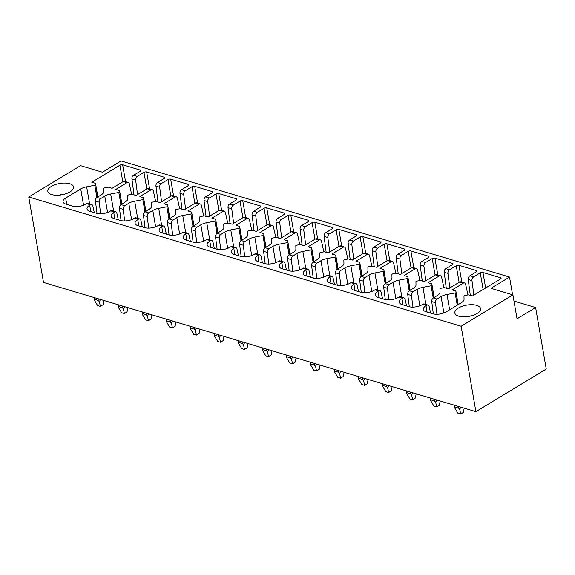 <?xml version="1.0" encoding="UTF-8"?>
<svg xmlns="http://www.w3.org/2000/svg" width="575" height="575" viewBox="0 0 575 575"><rect width="100%" height="100%" fill="white"/><g stroke="black" fill="none" stroke-linecap="round" stroke-linejoin="round"><path stroke-width="0.86" d="M475.899 411.65L461.143 326.233L28.75 196.995L43.506 282.418L475.899 411.65L546.25 369.035L535.627 307.532L513.985 301.063M454.293 405.195L454.782 408.02L457.923 413.231L460.668 414.05L463.328 412.44L464.226 408.164M454.782 408.02L454.94 407.057L458.642 408.164L459.756 409.501L460.668 414.05M459.756 409.501L460.402 407.912L461.387 407.308M430.596 313.131L429.151 306.518A2.897 1.948 106.6 0 0 428.016 305.081A2.897 1.948 106.6 0 0 426.743 305.296L425.989 305.749A9.66 4.262 -9.8 0 0 423.337 309.443A9.66 4.262 -9.8 0 0 426.219 311.822L432.788 313.785A9.66 4.262 -9.8 0 0 446.286 311.815L461.358 302.687A9.919 4.377 -9.8 0 0 464.054 299.597L463.975 295.895L464.729 295.442L468.697 294.867L472.427 295.981L500.559 278.94A1.933 0.855 -9.8 0 0 501.084 278.207A1.933 0.855 -9.8 0 0 500.509 277.725L482.964 272.485A1.933 0.855 -9.8 0 0 480.262 272.873L473.534 276.949A2.897 1.948 106.6 0 0 471.967 280.586L468.237 279.472A2.897 1.948 106.6 0 1 469.804 275.835L476.531 271.759A1.933 0.855 -9.8 0 0 477.063 271.026A1.933 0.855 -9.8 0 0 476.488 270.552L458.936 265.305A1.933 0.855 -9.8 0 0 456.241 265.7L449.513 269.768A2.897 1.948 106.6 0 0 447.947 273.405L444.216 272.291A2.897 1.948 106.6 0 1 445.783 268.654L452.511 264.586A1.933 0.855 -9.8 0 0 453.043 263.846A1.933 0.855 -9.8 0 0 452.467 263.372L434.916 258.125A1.933 0.855 -9.8 0 0 432.22 258.52L425.493 262.595A2.897 1.948 106.6 0 0 423.919 266.225L420.196 265.111A2.897 1.948 106.6 0 1 421.762 261.481L428.49 257.406A1.933 0.855 -9.8 0 0 429.022 256.666A1.933 0.855 -9.8 0 0 428.447 256.191L410.895 250.944A1.933 0.855 -9.8 0 0 408.192 251.34L401.472 255.415A2.897 1.948 106.6 0 0 399.898 259.045L396.175 257.931A2.897 1.948 106.6 0 1 397.742 254.301L404.469 250.226A1.933 0.855 -9.8 0 0 405.001 249.485A1.933 0.855 -9.8 0 0 404.426 249.011L386.874 243.764A1.933 0.855 -9.8 0 0 384.172 244.159L377.444 248.235A2.897 1.948 106.6 0 0 375.878 251.864L372.154 250.75A2.897 1.948 106.6 0 1 373.721 247.121L380.449 243.045A1.933 0.855 -9.8 0 0 380.981 242.305A1.933 0.855 -9.8 0 0 380.398 241.831L362.854 236.584A1.933 0.855 -9.8 0 0 360.151 236.979L353.424 241.054A2.897 1.948 106.6 0 0 351.857 244.691L348.127 243.577A2.897 1.948 106.6 0 1 349.701 239.94L356.428 235.865A1.933 0.855 -9.8 0 0 356.953 235.125A1.933 0.855 -9.8 0 0 356.378 234.65L338.833 229.403A1.933 0.855 -9.8 0 0 336.131 229.799L329.403 233.874A2.897 1.948 106.6 0 0 327.836 237.511L324.106 236.397A2.897 1.948 106.6 0 1 325.673 232.76L332.4 228.685A1.933 0.855 -9.8 0 0 332.932 227.944A1.933 0.855 -9.8 0 0 332.357 227.47L314.805 222.223A1.933 0.855 -9.8 0 0 312.11 222.618L305.382 226.694A2.897 1.948 106.6 0 0 303.816 230.331L300.085 229.217A2.897 1.948 106.6 0 1 301.652 225.58L308.38 221.504A1.933 0.855 -9.8 0 0 308.912 220.764A1.933 0.855 -9.8 0 0 308.337 220.29L290.785 215.043A1.933 0.855 -9.8 0 0 288.089 215.438L281.362 219.513A2.897 1.948 106.6 0 0 279.788 223.15L276.065 222.036A2.897 1.948 106.6 0 1 277.632 218.399L284.359 214.324A1.933 0.855 -9.8 0 0 284.891 213.584A1.933 0.855 -9.8 0 0 284.316 213.109L266.764 207.87A1.933 0.855 -9.8 0 0 264.062 208.258L257.334 212.333A2.897 1.948 106.6 0 0 255.767 215.97L252.044 214.856A2.897 1.948 106.6 0 1 253.611 211.219L260.338 207.144A1.933 0.855 -9.8 0 0 260.87 206.403A1.933 0.855 -9.8 0 0 260.288 205.929L242.743 200.689A1.933 0.855 -9.8 0 0 240.041 201.077L233.313 205.153A2.897 1.948 106.6 0 0 231.747 208.79L228.016 207.676A2.897 1.948 106.6 0 1 229.59 204.039L236.318 199.963A1.933 0.855 -9.8 0 0 236.85 199.23A1.933 0.855 -9.8 0 0 236.268 198.749L218.723 193.509A1.933 0.855 -9.8 0 0 216.02 193.904L209.293 197.972A2.897 1.948 106.6 0 0 207.726 201.609L203.996 200.495A2.897 1.948 106.6 0 1 205.57 196.858L212.29 192.79A1.933 0.855 -9.8 0 0 212.822 192.05A1.933 0.855 -9.8 0 0 212.247 191.576L194.695 186.329A1.933 0.855 -9.8 0 0 192 186.724L185.272 190.799A2.897 1.948 106.6 0 0 183.705 194.429L179.975 193.315A2.897 1.948 106.6 0 1 181.542 189.685L188.269 185.61A1.933 0.855 -9.8 0 0 188.801 184.87A1.933 0.855 -9.8 0 0 188.226 184.395L170.674 179.148A1.933 0.855 -9.8 0 0 167.979 179.544L161.252 183.619A2.897 1.948 106.6 0 0 159.685 187.249L155.954 186.135A2.897 1.948 106.6 0 1 157.521 182.505L164.249 178.43A1.933 0.855 -9.8 0 0 164.781 177.689A1.933 0.855 -9.8 0 0 164.206 177.215L146.654 171.968A1.933 0.855 -9.8 0 0 143.951 172.363L137.231 176.439A2.897 1.948 106.6 0 0 135.657 180.068L131.934 178.954A2.897 1.948 106.6 0 1 133.501 175.325L140.228 171.249A1.933 0.855 -9.8 0 0 140.76 170.509A1.933 0.855 -9.8 0 0 140.185 170.035L122.633 164.788A1.933 0.855 -9.8 0 0 119.931 165.183L91.806 182.225L95.529 183.339L97.657 197.031M433.334 313.928L431.739 301.58A2.897 1.948 106.6 0 1 433.306 297.951L437.338 295.507A9.919 4.377 -9.8 0 0 440.026 292.416L439.954 288.715L440.709 288.269L444.676 287.687L448.407 288.801L459.518 282.066L463.249 283.18L452.13 289.915L455.86 291.029L457.988 304.728M433.306 297.951L437.029 299.065L441.068 296.621A9.89 4.363 -9.8 0 1 446.976 294.493L455.925 292.819M409.314 306.748L407.711 294.407A2.897 1.948 106.6 0 1 409.285 290.77L413.317 288.327A9.919 4.377 -9.8 0 0 416.005 285.236L415.933 281.542L416.681 281.089L420.648 280.507L424.379 281.621L435.498 274.886L439.228 276L428.109 282.735L431.839 283.849L433.967 297.548M409.285 290.77L413.008 291.884L417.048 289.441A9.89 4.363 -9.8 0 1 422.956 287.313L431.904 285.638M385.293 299.568L383.69 287.227A2.897 1.948 106.6 0 1 385.257 283.59L389.297 281.146A9.919 4.377 -9.8 0 0 391.985 278.056L391.913 274.361L392.66 273.908L396.628 273.326L400.358 274.44L411.477 267.706L415.207 268.82L404.088 275.554L407.819 276.668L409.939 290.368M385.257 283.59L388.988 284.704L393.02 282.26A9.89 4.363 -9.8 0 1 398.935 280.133L407.883 278.458M361.272 292.395L359.67 280.047A2.897 1.948 106.6 0 1 361.237 276.41L365.276 273.966A9.919 4.377 -9.8 0 0 367.964 270.882L367.892 267.181L368.64 266.728L372.607 266.146L376.338 267.26L387.457 260.533L391.18 261.647L380.068 268.374L383.798 269.495L385.918 283.188M361.237 276.41L364.967 277.524L368.999 275.08A9.89 4.363 -9.8 0 1 374.914 272.952L383.863 271.278M337.245 285.214L335.649 272.866A2.897 1.948 106.6 0 1 337.216 269.229L341.248 266.786A9.919 4.377 -9.8 0 0 343.943 263.702L343.864 260.001L344.619 259.548L348.587 258.966L352.317 260.087L363.436 253.352L367.159 254.466L356.04 261.201L359.77 262.315L361.898 276.007M337.216 269.229L340.946 270.343L344.978 267.9A9.89 4.363 -9.8 0 1 350.887 265.779L359.842 264.098M313.224 278.034L311.628 265.686A2.897 1.948 106.6 0 1 313.195 262.049L317.228 259.605A9.919 4.377 -9.8 0 0 319.923 256.522L319.844 252.82L320.598 252.368L324.566 251.792L328.296 252.907L339.408 246.172L343.138 247.286L332.019 254.021L335.75 255.135L337.877 268.834M313.195 262.049L316.918 263.163L320.958 260.719A9.89 4.363 -9.8 0 1 326.866 258.599L335.822 256.917M289.203 270.854L287.601 258.506A2.897 1.948 106.6 0 1 289.175 254.869L293.207 252.425A9.919 4.377 -9.8 0 0 295.895 249.342L295.823 245.64L296.578 245.187L300.545 244.612L304.276 245.726L315.387 238.992L319.118 240.106L307.999 246.84L311.729 247.954L313.857 261.654M289.175 254.869L292.898 255.983L296.937 253.539A9.89 4.363 -9.8 0 1 302.845 251.419L311.794 249.737M265.183 263.673L263.58 251.325A2.897 1.948 106.6 0 1 265.154 247.688L269.186 245.245A9.919 4.377 -9.8 0 0 271.874 242.161L271.803 238.46L272.55 238.007L276.518 237.432L280.248 238.546L291.367 231.811L295.097 232.925L283.978 239.66L287.708 240.774L289.829 254.473M265.154 247.688L268.877 248.803L272.909 246.359A9.89 4.363 -9.8 0 1 278.825 244.238L287.773 242.557M241.162 256.493L239.559 244.145A2.897 1.948 106.6 0 1 241.126 240.508L245.166 238.064A9.919 4.377 -9.8 0 0 247.854 234.981L247.782 231.279L248.529 230.827L252.497 230.252L256.227 231.366L267.346 224.631L271.077 225.745L259.957 232.48L263.688 233.594L265.808 247.293M241.126 240.508L244.857 241.622L248.889 239.178A9.89 4.363 -9.8 0 1 254.804 237.058L263.752 235.376M217.134 249.313L215.539 236.965A2.897 1.948 106.6 0 1 217.106 233.335L221.138 230.891A9.919 4.377 -9.8 0 0 223.833 227.801L223.761 224.099L224.509 223.646L228.476 223.071L232.207 224.185L243.326 217.451L247.049 218.565L235.937 225.299L239.667 226.413L241.787 240.113M217.106 233.335L220.836 234.449L224.868 232.005A9.89 4.363 -9.8 0 1 230.783 229.878L239.732 228.196M193.114 242.132L191.518 229.784A2.897 1.948 106.6 0 1 193.085 226.155L197.117 223.711A9.919 4.377 -9.8 0 0 199.812 220.62L199.733 216.919L200.488 216.473L204.456 215.891L208.186 217.005L219.305 210.27L223.028 211.384L211.909 218.119L215.639 219.233L217.767 232.932M193.085 226.155L196.815 227.269L200.847 224.825A9.89 4.363 -9.8 0 1 206.756 222.697L215.711 221.016M169.093 234.952L167.498 222.604A2.897 1.948 106.6 0 1 169.064 218.974L173.097 216.531A9.919 4.377 -9.8 0 0 175.785 213.44L175.713 209.746L176.468 209.293L180.435 208.711L184.165 209.825L195.277 203.09L199.007 204.204L187.888 210.939L191.619 212.053L193.746 225.752M169.064 218.974L172.787 220.088L176.827 217.645A9.89 4.363 -9.8 0 1 182.735 215.517L191.683 213.842M145.072 227.772L143.47 215.431A2.897 1.948 106.6 0 1 145.044 211.794L149.076 209.35A9.919 4.377 -9.8 0 0 151.764 206.26L151.692 202.565L152.447 202.112L156.414 201.53L160.138 202.644L171.257 195.91L174.987 197.024L163.868 203.758L167.598 204.873L169.726 218.572M145.044 211.794L148.767 212.908L152.806 210.464A9.89 4.363 -9.8 0 1 158.714 208.337L167.663 206.662M121.052 220.599L119.449 208.251A2.897 1.948 106.6 0 1 121.016 204.614L125.055 202.17A9.919 4.377 -9.8 0 0 127.743 199.087L127.672 195.385L128.419 194.932L132.387 194.35L136.117 195.464L147.236 188.737L150.966 189.851L139.847 196.578L143.577 197.699L145.698 211.392M121.016 204.614L124.746 205.728L128.778 203.284A9.89 4.363 -9.8 0 1 134.694 201.157L143.642 199.482M97.031 213.418L95.428 201.07A2.897 1.948 106.6 0 1 96.995 197.433L101.035 194.99A9.919 4.377 -9.8 0 0 103.723 191.906L103.651 188.205L104.398 187.752L108.366 187.17L112.096 188.291L123.215 181.556L126.938 182.67L115.827 189.405L119.557 190.519L121.677 204.211M96.995 197.433L100.726 198.548L104.758 196.104A9.89 4.363 -9.8 0 1 110.673 193.983L119.622 192.302M461.143 326.233L512.914 294.874L490.949 288.312L509.536 277.057L121.066 160.95L102.479 172.205L80.522 165.643L28.75 196.995M94.286 212.613L92.848 206.008A2.897 1.948 106.6 0 0 91.712 204.563A2.897 1.948 106.6 0 0 90.44 204.779L89.686 205.232A9.66 4.262 -9.8 0 0 87.026 208.933A9.66 4.262 -9.8 0 0 89.908 211.305L96.478 213.268A9.66 4.262 -9.8 0 0 109.976 211.298L110.731 210.845L114.461 211.959L113.706 212.412A9.66 4.262 -9.8 0 0 111.047 216.114A9.66 4.262 -9.8 0 0 113.936 218.486L120.498 220.448A9.66 4.262 -9.8 0 0 134.004 218.478L134.758 218.026L138.482 219.14L137.727 219.592A9.66 4.262 -9.8 0 0 135.075 223.287A9.66 4.262 -9.8 0 0 137.957 225.666L144.526 227.628A9.66 4.262 -9.8 0 0 158.024 225.659L158.779 225.206L162.502 226.32L161.748 226.773A9.66 4.262 -9.8 0 0 159.095 230.467A9.66 4.262 -9.8 0 0 161.978 232.846L168.547 234.808A9.66 4.262 -9.8 0 0 182.045 232.839L182.8 232.386L186.523 233.5L185.775 233.953A9.66 4.262 -9.8 0 0 183.116 237.647A9.66 4.262 -9.8 0 0 185.998 240.027L192.568 241.989A9.66 4.262 -9.8 0 0 206.066 240.019L206.82 239.559L210.551 240.673L209.796 241.133A9.66 4.262 -9.8 0 0 207.137 244.828A9.66 4.262 -9.8 0 0 210.019 247.207L216.588 249.169A9.66 4.262 -9.8 0 0 230.086 247.2L230.841 246.74L234.571 247.854L233.817 248.314A9.66 4.262 -9.8 0 0 231.157 252.008A9.66 4.262 -9.8 0 0 234.039 254.387L240.609 256.349A9.66 4.262 -9.8 0 0 254.114 254.38L254.862 253.92L258.592 255.034L257.837 255.494A9.66 4.262 -9.8 0 0 255.185 259.188A9.66 4.262 -9.8 0 0 258.067 261.56L264.629 263.53A9.66 4.262 -9.8 0 0 278.135 261.56L278.889 261.1L282.613 262.214L281.858 262.674A9.66 4.262 -9.8 0 0 279.206 266.369A9.66 4.262 -9.8 0 0 282.088 268.741L288.657 270.703A9.66 4.262 -9.8 0 0 302.155 268.741L302.91 268.281L306.633 269.395L305.878 269.855A9.66 4.262 -9.8 0 0 303.226 273.549A9.66 4.262 -9.8 0 0 306.108 275.921L312.678 277.883A9.66 4.262 -9.8 0 0 326.176 275.914L326.931 275.461L330.661 276.575L329.906 277.028A9.66 4.262 -9.8 0 0 327.247 280.729A9.66 4.262 -9.8 0 0 330.129 283.101L336.698 285.063A9.66 4.262 -9.8 0 0 350.197 283.094L350.951 282.641L354.682 283.755L353.927 284.208A9.66 4.262 -9.8 0 0 351.268 287.91A9.66 4.262 -9.8 0 0 354.15 290.282L360.719 292.244A9.66 4.262 -9.8 0 0 374.217 290.274L374.972 289.822L378.702 290.936L377.948 291.388A9.66 4.262 -9.8 0 0 375.288 295.083A9.66 4.262 -9.8 0 0 378.177 297.462L384.74 299.424A9.66 4.262 -9.8 0 0 398.245 297.455L398.993 297.002L402.723 298.116L401.968 298.569A9.66 4.262 -9.8 0 0 399.316 302.263A9.66 4.262 -9.8 0 0 402.198 304.642L408.768 306.604A9.66 4.262 -9.8 0 0 422.266 304.635L423.02 304.182L426.743 305.296M91.712 204.563L87.982 203.449A2.897 1.948 106.6 0 0 86.71 203.665L85.955 204.118A9.66 4.262 -9.8 0 1 72.457 206.087L65.888 204.125A9.66 4.262 -9.8 0 1 63.006 201.753A9.66 4.262 -9.8 0 1 65.665 198.059L80.737 188.923A9.89 4.363 -9.8 0 1 86.645 186.803L95.601 185.121M458.426 308.006A13.045 5.757 -9.8 0 0 454.839 313.001A13.045 5.757 -9.8 0 0 463.321 316.861A13.045 5.757 -9.8 0 0 476.963 313.548A13.045 5.757 -9.8 0 0 480.549 308.559A13.045 5.757 -9.8 0 0 472.068 304.692A13.045 5.757 -9.8 0 0 458.426 308.006M69.963 191.906A13.045 5.757 170.2 0 1 56.321 195.22A13.045 5.757 170.2 0 1 47.84 191.353A13.045 5.757 170.2 0 1 51.427 186.365A13.045 5.757 170.2 0 1 65.068 183.051A13.045 5.757 170.2 0 1 73.55 186.918A13.045 5.757 170.2 0 1 69.963 191.906M437.029 299.065A2.897 1.948 106.6 0 0 435.462 302.694L431.739 301.58M436.964 314.273L435.462 302.694M428.016 305.081L424.293 303.967A2.897 1.948 106.6 0 0 423.02 304.182M398.993 297.002A2.897 1.948 106.6 0 1 400.272 296.786L403.995 297.9A2.897 1.948 106.6 0 1 405.131 299.338L406.575 305.95M412.943 307.093L411.441 295.521L407.711 294.407M413.008 291.884A2.897 1.948 106.6 0 0 411.441 295.521M403.995 297.9A2.897 1.948 106.6 0 0 402.723 298.116M374.972 289.822A2.897 1.948 106.6 0 1 376.244 289.606L379.974 290.72A2.897 1.948 106.6 0 1 381.11 292.158L382.555 298.77M388.916 299.913L387.421 288.341L383.69 287.227M388.988 284.704A2.897 1.948 106.6 0 0 387.421 288.341M379.974 290.72A2.897 1.948 106.6 0 0 378.702 290.936M350.951 282.641A2.897 1.948 106.6 0 1 352.223 282.426L355.954 283.54A2.897 1.948 106.6 0 1 357.089 284.977L358.527 291.59M364.895 292.732L363.4 281.161L359.67 280.047M364.967 277.524A2.897 1.948 106.6 0 0 363.4 281.161M355.954 283.54A2.897 1.948 106.6 0 0 354.682 283.755M326.931 275.461A2.897 1.948 106.6 0 1 328.203 275.245L331.933 276.359A2.897 1.948 106.6 0 1 333.069 277.804L334.506 284.409M340.874 285.552L339.372 273.98L335.649 272.866M340.946 270.343A2.897 1.948 106.6 0 0 339.372 273.98M331.933 276.359A2.897 1.948 106.6 0 0 330.661 276.575M302.91 268.281A2.897 1.948 106.6 0 1 304.182 268.065L307.905 269.179A2.897 1.948 106.6 0 1 309.041 270.624L310.486 277.229M316.854 278.379L315.352 266.8L311.628 265.686M316.918 263.163A2.897 1.948 106.6 0 0 315.352 266.8M307.905 269.179A2.897 1.948 106.6 0 0 306.633 269.395M278.889 261.1A2.897 1.948 106.6 0 1 280.162 260.885L283.885 261.999A2.897 1.948 106.6 0 1 285.02 263.443L286.465 270.049M292.833 271.199L291.331 259.62L287.601 258.506M292.898 255.983A2.897 1.948 106.6 0 0 291.331 259.62M283.885 261.999A2.897 1.948 106.6 0 0 282.613 262.214M254.862 253.92A2.897 1.948 106.6 0 1 256.134 253.704L259.864 254.818A2.897 1.948 106.6 0 1 261 256.263L262.444 262.868M268.812 264.018L267.31 252.439L263.58 251.325M268.877 248.803A2.897 1.948 106.6 0 0 267.31 252.439M259.864 254.818A2.897 1.948 106.6 0 0 258.592 255.034M230.841 246.74A2.897 1.948 106.6 0 1 232.113 246.531L235.843 247.645A2.897 1.948 106.6 0 1 236.979 249.083L238.417 255.695M244.785 256.838L243.29 245.259L239.559 244.145M244.857 241.622A2.897 1.948 106.6 0 0 243.29 245.259M235.843 247.645A2.897 1.948 106.6 0 0 234.571 247.854M206.82 239.559A2.897 1.948 106.6 0 1 208.092 239.351L211.823 240.465A2.897 1.948 106.6 0 1 212.958 241.903L214.396 248.515M220.764 249.658L219.269 238.079L215.539 236.965M220.836 234.449A2.897 1.948 106.6 0 0 219.269 238.079M211.823 240.465A2.897 1.948 106.6 0 0 210.551 240.673M182.8 232.386A2.897 1.948 106.6 0 1 184.072 232.171L187.802 233.285A2.897 1.948 106.6 0 1 188.938 234.722L190.375 241.335M196.743 242.478L195.241 230.898L191.518 229.784M196.815 227.269A2.897 1.948 106.6 0 0 195.241 230.898M187.802 233.285A2.897 1.948 106.6 0 0 186.523 233.5M158.779 225.206A2.897 1.948 106.6 0 1 160.051 224.99L163.774 226.104A2.897 1.948 106.6 0 1 164.91 227.542L166.355 234.154M172.723 235.297L171.221 223.718L167.498 222.604M172.787 220.088A2.897 1.948 106.6 0 0 171.221 223.718M163.774 226.104A2.897 1.948 106.6 0 0 162.502 226.32M134.758 218.026A2.897 1.948 106.6 0 1 136.031 217.81L139.754 218.924A2.897 1.948 106.6 0 1 140.889 220.362L142.334 226.974M148.702 228.117L147.2 216.545L143.47 215.431M148.767 212.908A2.897 1.948 106.6 0 0 147.2 216.545M139.754 218.924A2.897 1.948 106.6 0 0 138.482 219.14M110.731 210.845A2.897 1.948 106.6 0 1 112.003 210.63L115.733 211.744A2.897 1.948 106.6 0 1 116.869 213.181L118.313 219.794M124.674 220.937L123.179 209.365L119.449 208.251M124.746 205.728A2.897 1.948 106.6 0 0 123.179 209.365M115.733 211.744A2.897 1.948 106.6 0 0 114.461 211.959M100.654 213.756L99.159 202.184L95.428 201.07M100.726 198.548A2.897 1.948 106.6 0 0 99.159 202.184M86.645 186.803L89.607 203.938M95.529 183.339L97.872 196.902M131.653 194.458L129.353 183.892A2.897 1.948 106.6 0 0 128.218 182.455L124.487 181.341A2.897 1.948 106.6 0 0 123.215 181.556M133.989 194.832L131.934 178.954M137.54 194.609L135.657 180.068M128.218 182.455A2.897 1.948 106.6 0 0 126.938 182.67M155.674 201.638L153.374 191.072A2.897 1.948 106.6 0 0 152.238 189.635L148.508 188.521A2.897 1.948 106.6 0 0 147.236 188.737M158.01 202.012L155.954 186.135M161.561 201.782L159.685 187.249M152.238 189.635A2.897 1.948 106.6 0 0 150.966 189.851M179.695 208.818L177.395 198.253A2.897 1.948 106.6 0 0 176.259 196.815L172.529 195.701A2.897 1.948 106.6 0 0 171.257 195.91M182.031 209.192L179.975 193.315M185.588 208.962L183.705 194.429M176.259 196.815A2.897 1.948 106.6 0 0 174.987 197.024M203.722 215.999L201.415 205.433A2.897 1.948 106.6 0 0 200.28 203.988L196.549 202.874A2.897 1.948 106.6 0 0 195.277 203.09M206.051 216.373L203.996 200.495M209.609 216.143L207.726 201.609M200.28 203.988A2.897 1.948 106.6 0 0 199.007 204.204M227.743 223.179L225.436 212.613A2.897 1.948 106.6 0 0 224.3 211.169L220.577 210.055A2.897 1.948 106.6 0 0 219.305 210.27M230.079 223.546L228.016 207.676M233.63 223.323L231.747 208.79M224.3 211.169A2.897 1.948 106.6 0 0 223.028 211.384M251.764 230.359L249.457 219.794A2.897 1.948 106.6 0 0 248.321 218.349L244.598 217.235A2.897 1.948 106.6 0 0 243.326 217.451M254.1 230.726L252.044 214.856M257.65 230.503L255.767 215.97M248.321 218.349A2.897 1.948 106.6 0 0 247.049 218.565M275.784 237.54L273.484 226.974A2.897 1.948 106.6 0 0 272.349 225.529L268.618 224.415A2.897 1.948 106.6 0 0 267.346 224.631M278.12 237.906L276.065 222.036M281.671 237.683L279.788 223.15M272.349 225.529A2.897 1.948 106.6 0 0 271.077 225.745M299.805 244.72L297.505 234.154A2.897 1.948 106.6 0 0 296.369 232.71L292.639 231.596A2.897 1.948 106.6 0 0 291.367 231.811M302.141 245.087L300.085 229.217M305.692 244.864L303.816 230.331M296.369 232.71A2.897 1.948 106.6 0 0 295.097 232.925M323.833 251.893L321.526 241.327A2.897 1.948 106.6 0 0 320.39 239.89L316.66 238.776A2.897 1.948 106.6 0 0 315.387 238.992M326.162 252.267L324.106 236.397M329.719 252.044L327.836 237.511M320.39 239.89A2.897 1.948 106.6 0 0 319.118 240.106M347.853 259.073L345.546 248.508A2.897 1.948 106.6 0 0 344.411 247.07L340.688 245.956A2.897 1.948 106.6 0 0 339.408 246.172M350.182 259.447L348.127 243.577M353.74 259.224L351.857 244.691M344.411 247.07A2.897 1.948 106.6 0 0 343.138 247.286M371.874 266.254L369.567 255.688A2.897 1.948 106.6 0 0 368.431 254.251L364.708 253.137A2.897 1.948 106.6 0 0 363.436 253.352M374.21 266.627L372.154 250.75M377.761 266.405L375.878 251.864M368.431 254.251A2.897 1.948 106.6 0 0 367.159 254.466M395.895 273.434L393.588 262.868A2.897 1.948 106.6 0 0 392.452 261.431L388.729 260.317A2.897 1.948 106.6 0 0 387.457 260.533M398.231 273.808L396.175 257.931M392.452 261.431A2.897 1.948 106.6 0 0 391.18 261.647M401.781 273.578L399.898 259.045M419.915 280.614L417.615 270.049A2.897 1.948 106.6 0 0 416.48 268.611L412.749 267.497A2.897 1.948 106.6 0 0 411.477 267.706M422.251 280.988L420.196 265.111M416.48 268.611A2.897 1.948 106.6 0 0 415.207 268.82M425.802 280.758L423.919 266.225M443.936 287.795L441.636 277.229A2.897 1.948 106.6 0 0 440.5 275.792L436.77 274.678A2.897 1.948 106.6 0 0 435.498 274.886M446.272 288.168L444.216 272.291M449.83 287.938L447.947 273.405M440.5 275.792A2.897 1.948 106.6 0 0 439.228 276M467.964 294.975L465.657 284.409A2.897 1.948 106.6 0 0 464.521 282.965L460.791 281.851A2.897 1.948 106.6 0 0 459.518 282.066M470.293 295.342L468.237 279.472M473.85 295.119L471.967 280.586M464.521 282.965A2.897 1.948 106.6 0 0 463.249 283.18M455.86 291.029L458.203 304.599M446.976 294.493L449.621 309.796M422.956 287.313L425.917 304.448M431.839 283.849L434.183 297.419M440.206 400.983L439.307 405.267L436.648 406.87L435.728 402.32L436.375 400.732L437.367 400.135M430.272 398.015L430.761 400.84L433.902 406.051L436.648 406.87M430.761 400.84L430.912 399.877L434.621 400.983L435.728 402.32M398.935 280.133L401.896 297.268M407.819 276.668L410.162 290.238M416.185 393.803L415.279 398.087L412.627 399.69L411.707 395.14L412.354 393.552L413.339 392.955M406.252 390.835L406.741 393.659L409.882 398.87L412.627 399.69M406.741 393.659L406.892 392.696L410.6 393.803L411.707 395.14M374.914 272.952L377.868 290.088M383.798 269.495L386.141 283.058M392.157 386.623L391.259 390.907L388.607 392.509L387.687 387.96L388.333 386.371L389.318 385.775M382.231 383.654L382.72 386.479L385.861 391.69L388.607 392.509M382.72 386.479L382.871 385.516L386.58 386.63L387.687 387.96M350.887 265.779L353.848 282.914M359.77 262.315L362.113 275.878M368.137 379.442L367.238 383.726L364.586 385.336L363.666 380.787L364.313 379.191L365.298 378.594M358.203 376.474L358.699 379.299L361.84 384.51L364.586 385.336M358.699 379.299L358.85 378.343L362.559 379.45L363.666 380.787M326.866 258.599L329.827 275.734M335.75 255.135L338.093 268.697M344.116 372.262L343.217 376.546L340.558 378.156L339.645 373.606L340.292 372.011L341.277 371.414M334.183 369.294L334.672 372.118L337.82 377.329L340.558 378.156M334.672 372.118L334.83 371.162L338.531 372.269L339.645 373.606M302.845 251.419L305.807 268.554M311.729 247.954L314.072 261.517M320.095 365.082L319.197 369.366L316.537 370.976L315.618 366.426L316.264 364.83L317.256 364.234M310.162 362.113L310.651 364.938L313.792 370.156L316.537 370.976M310.651 364.938L310.809 363.982L314.511 365.089L315.618 366.426M278.825 244.238L281.786 261.373M287.708 240.774L290.052 254.337M296.075 357.902L295.169 362.185L292.517 363.795L291.597 359.246L292.244 357.65L293.236 357.053M286.142 354.933L286.63 357.758L289.771 362.976L292.517 363.795M286.63 357.758L286.781 356.802L290.49 357.909L291.597 359.246M254.804 237.058L257.758 254.193M263.688 233.594L266.031 247.157M272.054 350.721L271.148 355.005L268.496 356.615L267.576 352.065L268.223 350.47L269.208 349.873M262.121 347.753L262.61 350.577L265.751 355.796L268.496 356.615M262.61 350.577L262.761 349.622L266.469 350.728L267.576 352.065M230.783 229.878L233.737 247.013M239.667 226.413L242.01 239.976M248.026 343.541L247.128 347.825L244.476 349.435L243.556 344.885L244.202 343.297L245.187 342.693M238.1 340.572L238.589 343.397L241.73 348.615L244.476 349.435M238.589 343.397L238.74 342.441L242.449 343.548L243.556 344.885M206.756 222.697L209.717 239.833M215.639 219.233L217.982 232.803M224.006 336.368L223.107 340.644L220.455 342.254L219.535 337.705L220.182 336.116L221.167 335.512M214.072 333.399L214.568 336.224L217.709 341.435L220.455 342.254M214.568 336.224L214.719 335.261L218.428 336.368L219.535 337.705M182.735 215.517L185.696 232.652M191.619 212.053L193.962 225.623M199.985 329.188L199.087 333.464L196.427 335.074L195.514 330.524L196.161 328.936L197.146 328.339M190.052 326.219L190.541 329.044L193.682 334.255L196.427 335.074M190.541 329.044L190.699 328.081L194.4 329.188L195.514 330.524M158.714 208.337L161.676 225.472M167.598 204.873L169.941 218.443M175.964 322.007L175.066 326.291L172.407 327.894L171.487 323.344L172.133 321.756L173.125 321.159M166.031 319.039L166.52 321.863L169.661 327.074L172.407 327.894M166.52 321.863L166.678 320.9L170.38 322.007L171.487 323.344M134.694 201.157L137.655 218.292M143.577 197.699L145.921 211.262M151.944 314.827L151.038 319.111L148.386 320.713L147.466 316.164L148.113 314.575L149.105 313.979M142.011 311.858L142.499 314.683L145.64 319.894L148.386 320.713M142.499 314.683L142.65 313.72L146.359 314.834L147.466 316.164M110.673 193.983L113.627 211.118M119.557 190.519L121.9 204.082M127.923 307.647L127.017 311.93L124.365 313.54L123.445 308.991L124.092 307.395L125.077 306.798M117.99 304.678L118.479 307.503L121.62 312.714L124.365 313.54M118.479 307.503L118.63 306.547L122.338 307.654L123.445 308.991M103.895 300.466L102.997 304.75L100.345 306.36L99.425 301.81L100.072 300.215L101.056 299.618M93.962 297.498L94.458 300.322L97.599 305.533L100.345 306.36M94.458 300.322L94.609 299.367L98.318 300.473L99.425 301.81M471.306 315.869A13.045 5.757 -9.8 0 0 466.002 316.789M59.002 195.148A13.045 5.757 170.2 0 1 64.307 194.228M509.536 277.057L512.598 294.781M535.627 307.532L517.04 318.794L512.914 294.874M454.631 405.296L454.94 407.057M458.34 406.403L458.642 408.164M460.237 406.971L460.402 407.912M86.71 203.665L90.44 204.779M469.804 275.835L473.534 276.949M445.783 268.654L449.513 269.768M421.762 261.481L425.493 262.595M397.742 254.301L401.472 255.415M373.721 247.121L377.444 248.235M349.701 239.94L353.424 241.054M325.673 232.76L329.403 233.874M301.652 225.58L305.382 226.694M277.632 218.399L281.362 219.513M253.611 211.219L257.334 212.333M229.59 204.039L233.313 205.153M205.57 196.858L209.293 197.972M181.542 189.685L185.272 190.799M157.521 182.505L161.252 183.619M133.501 175.325L137.231 176.439M441.068 296.621L443.886 312.958M425.989 305.749L427.081 312.081M401.968 298.569L403.061 304.901M417.048 289.441L419.865 305.785M377.948 291.388L379.04 297.721M393.02 282.26L395.844 298.605M353.927 284.208L355.019 290.54M368.999 275.08L371.824 291.424M329.906 277.028L330.999 283.36M344.978 267.9L347.803 284.244M305.878 269.855L306.978 276.18M320.958 260.719L323.783 277.064M281.858 262.674L282.95 268.999M296.937 253.539L299.755 269.883M257.837 255.494L258.93 261.826M272.909 246.359L275.734 262.703M233.817 248.314L234.909 254.646M248.889 239.178L251.713 255.523M209.796 241.133L210.888 247.466M224.868 232.005L227.693 248.342M185.775 233.953L186.868 240.285M200.847 224.825L203.672 241.162M161.748 226.773L162.847 233.105M176.827 217.645L179.644 233.982M137.727 219.592L138.819 225.925M152.806 210.464L155.624 226.809M113.706 212.412L114.799 218.744M128.778 203.284L131.603 219.628M89.686 205.232L90.778 211.564M104.758 196.104L107.583 212.448M65.665 198.059L66.757 204.384M80.737 188.923L83.562 205.268M94.853 185.574L96.909 197.491M119.931 165.183L122.806 181.801M122.633 164.788L125.544 181.657M140.185 170.035L140.372 171.149M143.951 172.363L146.826 188.981M146.654 171.968L149.565 188.837M164.206 177.215L164.4 178.329M167.979 179.544L170.847 196.161M170.674 179.148L173.593 196.018M188.226 184.395L188.42 185.509M192 186.724L194.868 203.342M194.695 186.329L197.613 203.198M212.247 191.576L212.441 192.69M216.02 193.904L218.888 210.522M218.723 193.509L221.634 210.371M236.268 198.749L236.462 199.87M240.041 201.077L242.916 217.702M242.743 200.689L245.654 217.551M260.288 205.929L260.482 207.05M264.062 208.258L266.937 224.882M266.764 207.87L269.675 224.732M284.316 213.109L284.503 214.231M288.089 215.438L290.957 232.063M290.785 215.043L293.703 231.912M308.337 220.29L308.531 221.404M312.11 222.618L314.978 239.236M314.805 222.223L317.723 239.092M332.357 227.47L332.551 228.584M336.131 229.799L338.998 246.416M338.833 229.403L341.744 246.272M356.378 234.65L356.572 235.764M360.151 236.979L363.019 253.597M362.854 236.584L365.765 253.453M380.398 241.831L380.592 242.945M384.172 244.159L387.047 260.777M386.874 243.764L389.785 260.633M404.426 249.011L404.613 250.125M408.192 251.34L411.067 267.957M410.895 250.944L413.806 267.813M428.447 256.191L428.641 257.305M432.22 258.52L435.088 275.137M434.916 258.125L437.834 274.994M452.467 263.372L452.662 264.486M456.241 265.7L459.109 282.318M458.936 265.305L461.854 282.167M476.488 270.552L476.682 271.666M480.262 272.873L483.129 289.498M482.964 272.485L485.638 287.982M500.509 277.725L500.703 278.846M455.184 293.272L457.24 305.181M431.164 286.091L433.219 298.001M430.61 398.116L430.912 399.877M436.217 399.79L436.375 400.732M434.319 399.223L434.621 400.983M407.136 278.911L409.199 290.821M406.59 390.935L406.892 392.696M412.196 392.61L412.354 393.552M410.298 392.042L410.6 393.803M383.115 271.731L385.178 283.64M382.569 383.755L382.871 385.516M388.168 385.43L388.333 386.371M386.271 384.862L386.58 386.63M359.095 264.55L361.15 276.467M358.548 376.575L358.85 378.343M364.147 378.249L364.313 379.191M362.25 377.682L362.559 379.45M335.074 257.37L337.13 269.287M334.521 369.394L334.83 371.162M340.127 371.069L340.292 372.011M338.229 370.501L338.531 372.269M311.053 250.19L313.109 262.107M310.5 362.214L310.809 363.982M316.106 363.889L316.264 364.83M314.209 363.321L314.511 365.089M287.033 243.009L289.088 254.926M286.479 355.034L286.781 356.802M292.086 356.708L292.244 357.65M290.188 356.141L290.49 357.909M263.005 235.829L265.068 247.746M262.459 347.853L262.761 349.622M268.058 349.528L268.223 350.47M266.168 348.967L266.469 350.728M238.984 228.656L241.04 240.566M238.438 340.68L238.74 342.441M244.037 342.355L244.202 343.297M242.14 341.787L242.449 343.548M214.964 221.476L217.019 233.385M214.41 333.5L214.719 335.261M220.017 335.175L220.182 336.116M218.119 334.607L218.428 336.368M190.943 214.295L192.999 226.205M190.39 326.32L190.699 328.081M195.996 327.994L196.161 328.936M194.098 327.427L194.4 329.188M166.923 207.115L168.978 219.025M166.369 319.139L166.678 320.9M171.975 320.814L172.133 321.756M170.078 320.246L170.38 322.007M142.895 199.935L144.958 211.844M142.348 311.959L142.65 313.72M147.955 313.634L148.113 314.575M146.057 313.066L146.359 314.834M118.874 192.754L120.937 204.671M118.328 304.779L118.63 306.547M123.927 306.453L124.092 307.395M122.029 305.886L122.338 307.654M94.307 297.598L94.609 299.367M99.906 299.273L100.072 300.215M98.009 298.705L98.318 300.473"/></g></svg>
